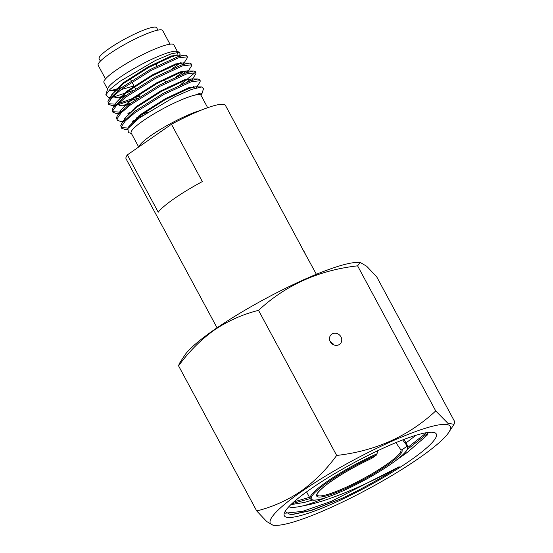<?xml version="1.0" encoding="UTF-8"?>
<svg xmlns="http://www.w3.org/2000/svg" width="553" height="553" viewBox="0 0 553 553"><rect width="100%" height="100%" fill="white"/><g stroke="black" fill="none" stroke-linecap="round" stroke-linejoin="round"><path stroke-width="0.83" d="M340.987 336.888A6.429 5.779 42.5 0 0 330.888 334.952A6.429 5.779 42.5 0 0 330.279 341.699A6.429 5.779 42.5 0 0 340.378 343.634A6.429 5.779 42.5 0 0 340.987 336.888M330.079 341.298L333.888 344.643M360.252 262.461L357.418 262.44A102.187 16.182 151.7 0 0 214.495 329.553A102.187 16.182 151.7 0 0 184.55 355.517L179.359 363.515L178.578 365.858C188.773 351.77 200.67 339.853 214.246 330.106C227.891 320.906 242.656 314.318 258.534 310.351C285.818 285.044 318.839 270.21 357.597 265.841L360.252 262.461L366.708 266.269L376.711 276.839L454.836 421.932L454.054 424.275L447.951 423.342L435.723 410.934C408.439 436.241 375.418 451.075 336.659 455.444C326.311 469.677 314.415 481.594 300.984 491.195C287.152 500.472 272.394 507.06 256.703 510.944L266.691 521.507L273.161 525.329L275.995 525.35A102.187 16.182 151.7 0 0 418.911 458.23A102.187 16.182 151.7 0 0 448.863 432.266A102.187 16.182 151.7 0 0 405.978 435.252A102.187 16.182 151.7 0 0 301.682 491.472A102.187 16.182 151.7 0 0 275.995 525.35M428.257 432.425L427.144 435.183L407.907 451.946L402.363 455.665M409.794 460.822A86.282 13.659 151.7 0 0 434.243 432.55A86.282 13.659 151.7 0 0 310.807 488.887A86.282 13.659 151.7 0 0 284.27 513.302A86.282 13.659 151.7 0 0 325.752 506.638A86.282 13.659 151.7 0 0 409.794 460.822M398.049 458.845A79.245 12.546 151.7 0 0 402.453 455.845A79.245 12.546 151.7 0 0 407.907 451.946M415.987 435.266L406.006 442.932M288.721 506.831L290.802 507.274C293.906 507.585 298.399 507.011 304.261 505.553A79.245 12.546 151.7 0 0 326.152 497.555M312.383 500.05L304.503 502.4L290.961 504.64M304.261 505.553C326.063 502.207 368.388 483.993 399.183 466.746C381.224 478.241 362.187 488.762 342.072 498.308L311.249 510.502L290.864 514.836L285.051 511.573M435.723 410.934L357.597 265.841M336.659 455.444L258.534 310.351M256.703 510.944L178.578 365.858M342.072 498.308L311.291 510.301L290.284 514.822M428.181 432.937L407.354 449.471M310.185 498.606L291.797 503.762M399.183 466.746L331.406 501.308L302.629 511.352L285.569 513.156M426.522 432.674L408.017 447.273M309.5 497.32L293.83 501.917M100.404 61.1L99.132 58.736A32.675 5.171 -28.3 0 1 109.155 48.56A32.675 5.171 -28.3 0 1 138.865 32.115A32.675 5.171 -28.3 0 1 156.672 27.754L157.944 30.118M128.185 128.075L121.314 127.584M121.508 128.192L120.782 125.545L121.812 123.34L134.351 111.588L163.342 93.263L190.46 80.71L197.974 78.989L199.598 79.577L200.193 80.69L191.061 81.823L163.944 94.369L134.946 112.701L125.413 120.824L121.377 126.651L121.508 128.192L125.158 129.52L127.39 129.388M139.515 96.111L118.128 103.632M115.328 104.192L108.457 103.701M108.651 104.31L107.918 101.662L108.948 99.457L121.487 87.706L150.485 69.381L177.603 56.835L185.11 55.106L186.741 55.694L187.336 56.807L178.204 57.941L151.08 70.494L122.089 88.819L112.556 96.948L108.519 102.775L108.651 104.31L112.294 105.637L114.471 105.512M116.559 105.194L137.593 98.289M119.614 112.155L112.743 111.658M112.936 112.273L112.204 109.625L113.234 107.42L125.78 95.669L154.771 77.337L181.889 64.791L189.396 63.07L191.027 63.657L191.621 64.77L182.49 65.904L155.372 78.45L126.374 96.782L116.842 104.904L112.805 110.731L112.936 112.273L116.579 113.6L118.757 113.469M147.603 112.238L138.99 115.701M117.222 120.236L116.496 117.582L117.519 115.377L130.066 103.625L159.057 85.3L186.174 72.754L193.681 71.026L195.313 71.62L195.907 72.726L186.776 73.867L159.658 86.413L130.66 104.738L121.128 112.867L117.091 118.695L117.222 120.236L120.865 121.563L123.125 121.577M136.059 118.072L142.501 115.695M181.073 62.468L172.273 68.627M183.824 63.319L187.246 57.941L187.336 56.807M184.087 71.406L176.559 76.591M182.518 74.088L186.665 70.978M188.296 70.984L191.532 65.904L191.621 64.77M195.375 72.305L180.845 84.547M186.803 82.051L190.951 78.941M192.396 79.238L195.824 73.86L195.907 72.726M193.93 86.351L192.658 87.326M196.681 87.194L200.11 81.823L200.193 80.69M207.672 107.704L201.036 95.379A39.678 6.283 151.7 0 0 179.421 100.674A39.678 6.283 151.7 0 0 143.338 120.644A39.678 6.283 151.7 0 0 131.165 133.003L138.699 147.008M170.013 44.192L162.672 30.553A36.629 5.8 151.7 0 0 142.715 35.44A36.629 5.8 151.7 0 0 109.404 53.876A36.629 5.8 151.7 0 0 98.164 65.289L105.505 78.92M177.458 51.588L173.842 44.869A39.678 6.283 151.7 0 0 152.227 50.164A39.678 6.283 151.7 0 0 116.144 70.134A39.678 6.283 151.7 0 0 103.964 82.494L107.586 89.213M179.76 52.245L176.773 51.388A39.678 6.283 151.7 0 0 120.001 77.302A39.678 6.283 151.7 0 0 107.8 88.528L105.789 94.922L110.033 89.337L119.566 81.568L155.393 60.491L171.154 53.848L179.76 52.245L180.057 54.547L179.69 55.065M109.01 90.367A39.678 6.283 151.7 0 0 121.819 87.464M402.646 439.925L406.738 445.359A55.383 8.765 -28.3 0 1 407.748 446.16L404.091 439.372M316.385 274.316L306.493 256.163A56.413 8.931 -28.3 0 0 306.355 256.053L301.71 247.44A56.413 8.931 -28.3 0 1 301.848 247.55L225.41 105.36A56.413 8.931 -28.3 0 0 213.665 105.782A56.413 8.931 -28.3 0 0 171.458 124.266L127.377 154.868L158.234 212.186A56.413 8.931 -28.3 0 1 202.315 181.584L171.458 124.266M303.991 251.297L305.145 253.447M121.681 87.568L111.595 90.402L118.342 90.146M120.976 89.662L134.047 85.943M133.107 90.464L112.453 97.349M110.123 97.646L108.989 97.687L105.789 94.922M201.209 95.69L201.064 95.344C200.545 94.404 198.651 94.28 195.375 94.971L200.552 93.084L202.025 93.45L203.539 88.632L201.61 86.945L191.469 89.462L175.031 96.644L139.363 117.948L127.867 128.559L128.393 132.589L131.407 133.453M201.064 95.344L200.711 94.681L195.375 94.971M202.025 93.45L200.967 95.157M177.043 54.471A39.678 6.283 151.7 0 0 177.762 52.182M217.053 327.798L126.077 158.849A56.413 8.931 -28.3 0 1 127.377 154.868M371.512 458.485L376.323 455.147A54.553 8.641 151.7 0 0 311.878 496.207A54.553 8.641 151.7 0 0 360.072 482.541A54.553 8.641 151.7 0 0 406.607 446.561L401.796 449.9A48.415 7.666 -28.3 0 1 358.973 482.016A48.415 7.666 -28.3 0 1 317.056 493.898A48.415 7.666 -28.3 0 1 371.512 458.485L371.402 458.548C353.892 466.801 339.037 475.442 326.823 484.49C320.56 489.398 317.298 492.723 317.049 494.472L317.083 494.976A47.593 7.535 151.7 0 0 326.996 494.624A47.593 7.535 151.7 0 0 375.197 471.833A47.593 7.535 151.7 0 0 400.89 449.852L395.872 442.642M306.569 491.887L310.226 498.675A55.383 8.765 -28.3 0 1 377.056 453.778L377.561 450.799M400.676 449.568L401.796 449.9M406.607 446.561L406.738 445.359M377.056 453.778L376.323 455.147M111.595 90.402L120.236 88.66M179.649 56.178L179.628 55.528L178.329 55.051L171.783 56.613L148.384 67.604L123.367 83.6L112.639 93.768L108.948 99.457M119.151 97.95L124.522 96.616M183.631 63.021L183.914 63.484L182.614 63.014L176.068 64.577L152.669 75.567L127.653 91.563L116.925 101.724L113.234 107.42M123.437 105.906L128.808 104.579M193.681 71.026L186.9 70.978L180.354 72.533L156.955 83.531L131.939 99.519L121.211 109.688L120.215 112.079M127.729 113.87L128.967 113.614M197.974 78.989L191.186 78.934L184.64 80.496L161.241 91.487L136.225 107.482L125.496 117.644L124.501 120.042M132.015 121.826L135.333 121.072M201.61 86.945L195.472 86.897L188.926 88.459L165.527 99.45L140.51 115.439L129.782 125.607L129.043 127.003M179.345 55.065L171.43 55.971L148.038 66.961L123.015 82.957L111.347 95.164L111.291 95.849M114.789 97.736L120.174 97.017L126.195 95.358M183.568 62.842L175.716 63.927L152.324 74.925L127.308 90.913L115.632 103.128L115.577 103.812M119.075 105.692L124.46 104.98L130.48 103.314M187.515 72.187L187.923 71.178M188.2 71.448L187.854 70.805L180.008 71.89L156.61 82.881L131.593 98.876L119.918 111.084L119.987 112.321M128.621 112.971L129.983 112.646M191.691 80.309L192.216 79.141M192.202 78.941L184.294 79.853L160.895 90.844L135.879 106.84L124.204 119.047L124.273 120.284M132.907 120.927L136.75 119.939M196.204 87.92L196.502 87.098M196.771 87.367L196.426 86.724L188.58 87.809L165.181 98.8L140.165 114.796L128.49 127.003L128.441 127.757M200.621 110.379A39.678 6.283 151.7 0 0 151.246 135.333A39.678 6.283 151.7 0 0 138.983 146.815M332.782 344.353A75.982 12.028 -28.3 0 1 333.521 344.035M448.863 432.266L454.054 424.275M139.874 96.775L138.734 94.66M135.589 88.812L134.448 86.697M134.102 86.054L131.897 81.962M131.303 80.849L130.162 78.733M304.772 252.749L304.364 251.995M168.624 87.581L168.278 86.939M165.547 81.872L163.985 78.975M156.976 65.952L155.766 63.699M310.226 498.675L311.38 499.725C311.678 499.822 312.763 501.198 322.33 498.723C334.613 495.094 349.793 488.292 367.883 478.331C377.395 473.015 385.669 467.852 392.72 462.833C400.172 457.504 404.948 453.225 407.043 450.004L407.748 446.16M179.628 55.528L179.283 54.878M192.485 79.404L192.14 78.761M121.812 123.34L125.496 117.644M117.519 115.377L121.211 109.688M189.396 63.07L182.614 63.014M185.11 55.106L178.329 55.051M129.782 125.607L127.867 128.559M179.538 55.355L180.057 54.547M110.095 97.694L108.989 97.687M114.381 105.658L112.294 105.637M118.667 113.614L116.579 113.6M127.321 129.54L125.158 129.52"/></g></svg>
